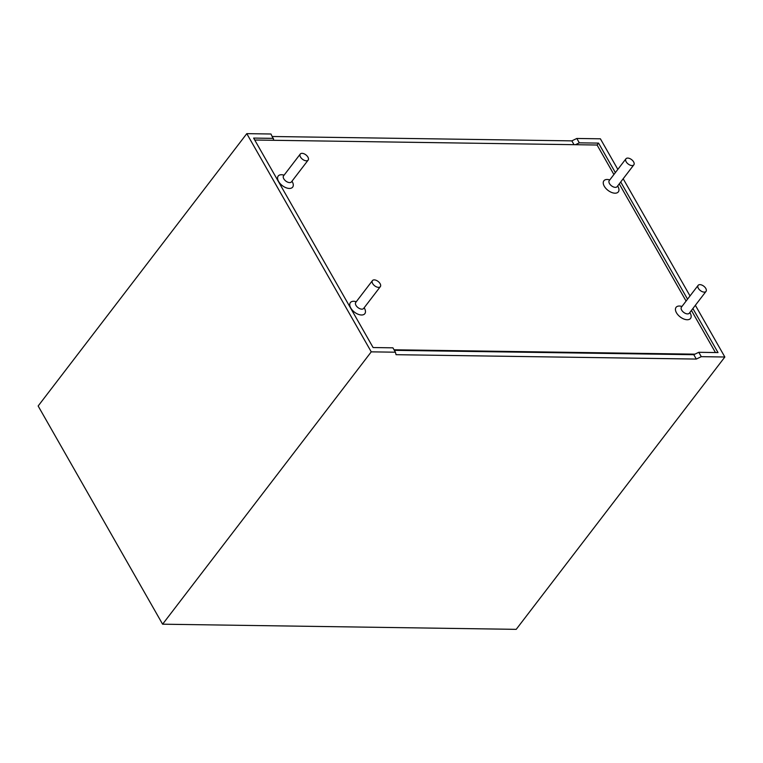 <?xml version="1.0" encoding="UTF-8"?>
<svg xmlns="http://www.w3.org/2000/svg" width="763" height="763" viewBox="0 0 763 763"><rect width="100%" height="100%" fill="white"/><g stroke="black" fill="none" stroke-linecap="round" stroke-linejoin="round"><path stroke-width="1.14" d="M394.032 349.778L694.912 354.166M254.737 140.02L597.076 145.018L613.91 174.517M619.251 183.883L686.09 301.07M691.431 310.436L715.446 352.544M300.488 157.016A4.969 2.775 -142.5 0 1 300.269 154.05A4.969 2.775 -142.5 0 1 303.96 153.754A4.969 2.775 -142.5 0 1 307.928 157.13A4.969 2.775 -142.5 0 1 308.147 160.096A4.969 2.775 -142.5 0 1 304.456 160.392A4.969 2.775 -142.5 0 1 300.488 157.016M626.165 161.766A4.969 2.775 -142.5 0 1 625.946 158.799A4.969 2.775 -142.5 0 1 629.637 158.504A4.969 2.775 -142.5 0 1 633.614 161.88A4.969 2.775 -142.5 0 1 633.834 164.846A4.969 2.775 -142.5 0 1 630.133 165.142A4.969 2.775 -142.5 0 1 626.165 161.766M698.355 288.319A4.969 2.775 -142.5 0 1 698.135 285.352A4.969 2.775 -142.5 0 1 701.826 285.057A4.969 2.775 -142.5 0 1 705.794 288.433A4.969 2.775 -142.5 0 1 706.013 291.399A4.969 2.775 -142.5 0 1 702.322 291.695A4.969 2.775 -142.5 0 1 698.355 288.319M372.668 283.569A4.969 2.775 -142.5 0 1 372.449 280.603A4.969 2.775 -142.5 0 1 376.149 280.307A4.969 2.775 -142.5 0 1 380.117 283.683A4.969 2.775 -142.5 0 1 380.336 286.65A4.969 2.775 -142.5 0 1 376.636 286.945A4.969 2.775 -142.5 0 1 372.668 283.569M272.381 136.501L571.84 140.869L576.818 138.465L600.395 138.809L617.839 169.386M162.605 624.191L371.257 351.848L395.415 352.201L396.054 354.69L696.295 359.068L701.273 356.664L724.85 357.008L516.208 629.351L162.605 624.191L38.15 405.992L246.792 133.649L270.96 134.002L273.946 140.306M701.273 356.664L698.784 352.296L718.021 352.582L692.89 308.529M623.18 178.752L690.019 295.939M695.36 305.305L724.85 357.008M615.369 172.61L598.545 143.11L579.308 142.834L576.818 138.465M687.549 299.163L620.71 181.976M698.784 352.296L693.805 354.7L394.347 350.341M273.45 138.37L253.631 138.084L373.107 347.546L392.926 347.833L395.415 352.201M597.076 145.018L598.545 143.11M575.436 144.703L579.308 142.834M246.792 133.649L371.257 351.848M574.014 144.684L571.84 140.869M696.295 359.068L693.805 354.7M291.971 181.213A9.108 5.093 -142.5 0 1 289.568 188.442A9.108 5.093 -142.5 0 1 278.609 181.489A9.108 5.093 -142.5 0 1 284.084 175.175M689.838 312.515A9.108 5.093 -142.5 0 1 687.434 319.745A9.108 5.093 -142.5 0 1 676.476 312.792A9.108 5.093 -142.5 0 1 681.95 306.478M617.649 185.962A9.108 5.093 -142.5 0 1 615.255 193.192A9.108 5.093 -142.5 0 1 604.286 186.239A9.108 5.093 -142.5 0 1 609.761 179.925M364.151 307.766A9.108 5.093 -142.5 0 1 361.757 314.995A9.108 5.093 -142.5 0 1 350.789 308.042A9.108 5.093 -142.5 0 1 356.264 301.728M308.147 160.096L291.456 181.88A4.969 2.775 -142.5 0 1 287.765 182.185A4.969 2.775 -142.5 0 1 283.798 178.809A4.969 2.775 -142.5 0 1 283.569 175.843L283.388 176.148M633.834 164.846L617.143 186.63A4.969 2.775 -142.5 0 1 613.442 186.935A4.969 2.775 -142.5 0 1 609.475 183.559A4.969 2.775 -142.5 0 1 609.255 180.593L609.074 180.898M706.013 291.399L689.323 313.183A4.969 2.775 -142.5 0 1 685.632 313.488A4.969 2.775 -142.5 0 1 681.664 310.112A4.969 2.775 -142.5 0 1 681.435 307.146L681.254 307.451M380.336 286.65L363.646 308.433A4.969 2.775 -142.5 0 1 359.945 308.738A4.969 2.775 -142.5 0 1 355.978 305.362A4.969 2.775 -142.5 0 1 355.758 302.396L355.577 302.701M300.269 154.05L283.569 175.843M625.946 158.799L609.255 180.593M698.135 285.352L681.435 307.146M372.449 280.603L355.758 302.396"/></g></svg>
